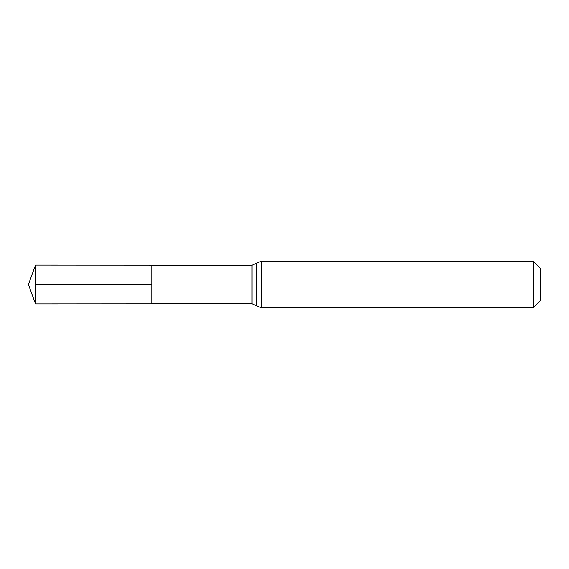 <?xml version="1.0" encoding="UTF-8"?>
<svg xmlns="http://www.w3.org/2000/svg" width="569" height="569" viewBox="0 0 569 569"><rect width="100%" height="100%" fill="white"/><g stroke="black" fill="none" stroke-linecap="round" stroke-linejoin="round"><path stroke-width="0.85" d="M533.295 261.221L540.55 268.476L540.55 300.524L533.295 307.779L533.295 261.221L261.221 261.221L252.074 265.239L252.074 303.761L151.816 303.825L151.816 265.175L151.816 303.825L35.513 303.896L35.513 284.5L151.816 284.5M252.074 265.239L35.513 265.104L35.513 284.5M256.655 263.234L256.655 305.766L252.074 303.761M261.221 261.221L261.221 307.779L256.655 305.766M533.295 307.779L261.221 307.779M35.513 265.104L28.45 284.5L35.513 303.896"/></g></svg>

